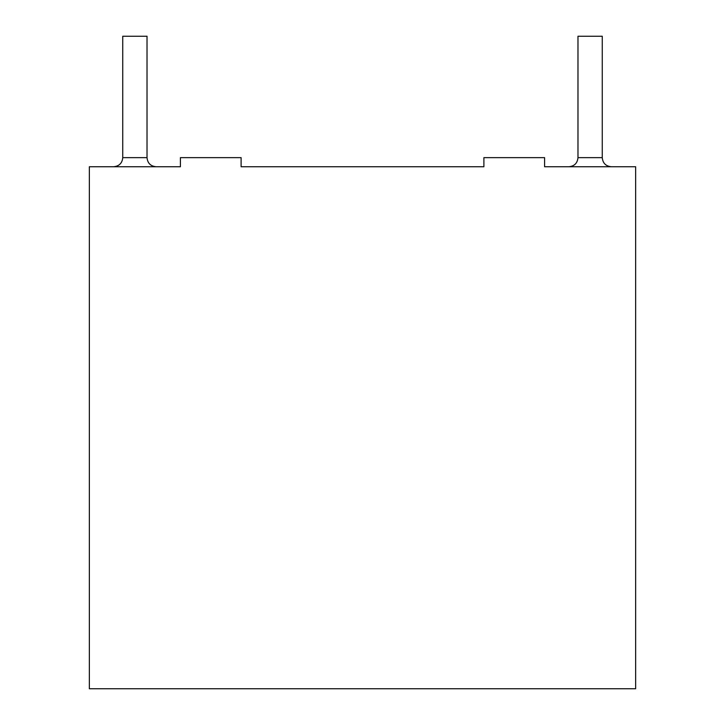 <?xml version="1.0" encoding="UTF-8"?>
<svg xmlns="http://www.w3.org/2000/svg" width="725" height="725" viewBox="0 0 725 725"><rect width="100%" height="100%" fill="white"/><g stroke="black" fill="none" stroke-linecap="round" stroke-linejoin="round"><path stroke-width="1.09" d="M110.608 166.75L180.407 166.75L89.356 166.75L89.356 688.75L635.644 688.75L635.644 166.75L544.593 166.75L614.392 166.75M241.108 166.75L483.892 166.75L241.108 166.75L241.108 157.642L180.407 157.642L180.407 166.75M122.742 157.642L122.742 36.25L147.021 36.25L147.021 157.642L122.742 157.642C122.253 163.125 119.217 166.161 113.644 166.75M577.979 157.642L577.979 36.25L602.257 36.25L602.257 157.642L577.979 157.642C577.435 163.179 574.399 166.206 568.871 166.75M156.129 166.75C150.601 166.206 147.565 163.179 147.021 157.642M611.356 166.75C605.828 166.206 602.792 163.179 602.257 157.642M483.892 166.75L483.892 157.642L544.593 157.642L544.593 166.75"/></g></svg>
